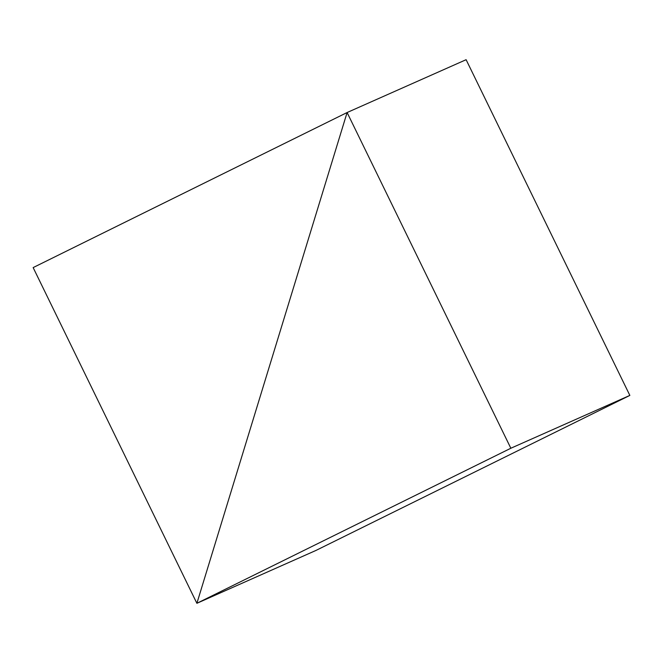 <?xml version="1.0" encoding="UTF-8"?>
<svg xmlns="http://www.w3.org/2000/svg" width="663" height="663" viewBox="0 0 663 663"><rect width="100%" height="100%" fill="white"/><g stroke="black" fill="none" stroke-linecap="round" stroke-linejoin="round"><path stroke-width="0.99" d="M466.114 59.695L347.105 112.528L196.886 603.305L315.895 550.472L196.886 603.305L510.841 448.246L629.85 395.413L315.895 550.472L629.85 395.413L510.841 448.246L347.105 112.528L466.114 59.695L629.85 395.413L466.114 59.695L347.105 112.528L196.886 603.305L510.841 448.246L347.105 112.528L466.114 59.695M315.895 550.472L196.886 603.305L347.105 112.528L33.15 267.587L196.886 603.305L315.895 550.472M196.886 603.305L347.105 112.528L33.15 267.587L196.886 603.305"/></g></svg>
